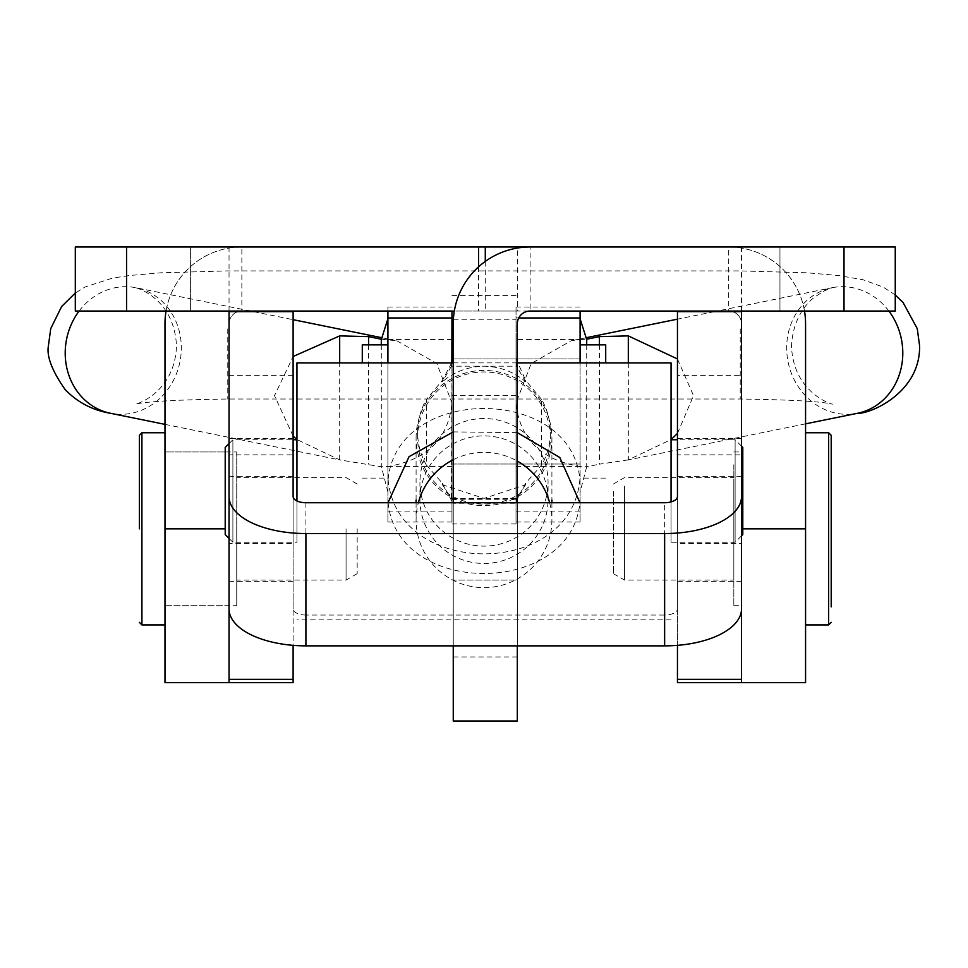 <?xml version="1.0" encoding="UTF-8"?>
<svg xmlns="http://www.w3.org/2000/svg" width="968" height="968" viewBox="0 0 968 968"><rect width="100%" height="100%" fill="white"/><g stroke="black" fill="none" stroke-linecap="round" stroke-linejoin="round"><path stroke-width="0.73" stroke-dasharray="4.84 3.63" d="M453.254 503.215L453.254 656.957L453.254 503.215L517.311 503.215L517.311 656.957L517.311 503.215M453.254 656.957L517.311 656.957M126.554 246.985L126.554 311.043L75.31 311.043L75.31 246.985L241.855 246.985A76.871 76.871 0 0 0 164.983 323.856L164.983 605.714L164.983 451.971L229.041 451.971L229.041 605.714L229.041 451.971M236.737 605.714L236.737 528.843L236.737 605.714L164.983 605.714L164.983 528.843L164.983 605.714L229.041 605.714M677.455 682.585L677.455 375.342L741.512 375.342L741.512 682.585L741.512 323.856A12.814 12.814 0 0 0 732.558 311.635M805.57 682.585L805.57 323.856A76.871 76.871 0 0 0 728.71 246.985L728.71 311.043L895.255 311.043L895.255 246.985L844.011 246.985L844.011 311.043M485.283 261.421L485.283 311.043L517.311 311.043L454.331 311.043M517.311 246.985L485.283 246.985L517.311 246.985L517.311 311.043M126.554 311.043L190.611 311.043L190.611 246.985L190.611 311.043L728.71 311.043A12.814 12.814 0 0 1 741.512 323.856L741.512 543.532L741.512 438.468L741.512 543.532L677.455 543.532L677.455 438.468L677.455 543.532M229.041 246.985L229.041 311.043M453.254 645.862L453.254 323.856A76.871 76.871 0 0 1 530.125 246.985L530.125 311.043L485.283 311.043M238.007 311.635A12.814 12.814 0 0 0 229.041 323.856A12.814 12.814 0 0 1 241.855 311.043L241.855 246.985L844.011 246.985M779.954 246.985L779.954 311.043L741.512 311.043L779.954 311.043L779.954 246.985M804.505 311.043A76.871 76.871 0 0 0 728.71 246.985M241.855 246.985A76.871 76.871 0 0 0 166.06 311.043M236.737 451.971L236.737 580.086L236.737 451.971L164.983 451.971L164.983 528.843L164.983 432.756L164.983 682.585M293.11 543.532L293.11 438.468L293.11 543.532L229.041 543.532L229.041 323.856L229.041 682.585L229.041 311.635M517.311 645.862L517.311 323.856A12.814 12.814 0 0 1 530.125 311.043M453.254 721.015L453.254 502.731M517.311 721.015L517.311 580.086L453.254 580.086L517.311 580.086L517.311 502.731M741.512 531.807L741.512 476.316L741.512 531.807M677.455 531.807L677.455 476.316L677.455 531.807M293.11 531.807L293.11 476.316L293.11 531.807M229.041 531.807L229.041 476.316L229.041 531.807M305.912 502.731L305.912 615.043L664.641 615.043L664.641 502.731M305.912 615.043A12.814 6.159 180 0 1 293.11 608.884L293.11 645.354M229.041 608.884L229.041 454.863L293.11 454.863M229.041 454.863L229.041 496.572M293.11 608.884L293.11 496.572M293.11 682.585L293.11 311.635M677.455 496.572L677.455 608.884A12.814 6.159 180 0 1 664.641 615.043M677.455 608.884L677.455 454.863L741.512 454.863L741.512 496.572M741.512 608.884L741.512 454.863M741.512 375.342L741.512 311.635M677.455 375.342L677.455 311.635M677.455 454.863L677.455 645.354M613.397 491.441L613.397 573.685L613.397 491.441M624.493 486.093L624.493 580.086L624.493 486.093M733.829 464.725L733.829 605.714L733.829 464.725M805.57 464.725L805.57 605.714L805.57 464.725M805.57 448.692L805.57 624.929L805.57 448.692M733.829 486.093L733.829 580.086L733.829 486.093M357.168 528.843L357.168 573.685L357.168 528.843M346.072 528.843L346.072 580.086L346.072 528.843M388.12 502.549C396.904 597.256 571.241 597.05 579.88 502.549M419.943 499.682A64.057 63.803 -0 0 1 484 435.878A64.057 63.803 -0 0 1 548.057 499.682A64.057 63.803 -0 0 1 484 563.473A64.057 63.803 -0 0 1 419.943 499.682L419.943 482.318A64.057 63.803 180 0 0 484 546.121A64.057 63.803 180 0 0 548.057 482.318A64.057 63.803 180 0 0 484 418.527A64.057 63.803 180 0 0 419.943 482.318M225.205 534.554L225.205 447.434M232.889 439.956L232.889 542.249L232.889 439.956M742.795 534.554L742.795 447.434M735.111 542.044L735.111 439.75L735.111 542.044M671.054 542.044L671.054 439.75L671.054 542.044M388.12 479.45C397.086 384.599 571.507 385.119 579.88 479.45C571.338 578.634 396.759 578.683 388.12 479.45M296.946 542.044L296.946 439.75L296.946 542.044M548.057 499.682L548.057 482.318M671.054 501.908L671.054 362.879M296.946 500.964L296.946 362.879M517.311 432.635L453.254 431.897M416.095 438.056A67.905 67.627 0 0 1 484 370.429A67.905 67.627 0 0 1 551.905 438.056A67.905 67.627 0 0 1 484 505.683A67.905 67.627 0 0 1 416.095 438.056L416.095 500.02M551.905 438.056L551.905 500.02M551.905 502.731L551.905 520.022A67.905 67.627 0 0 1 484 587.649A67.905 67.627 0 0 1 418.358 502.731M416.095 502.731L416.095 520.022M550.369 432.285A66.368 66.09 0 0 1 541.656 465.015L541.656 399.542A66.368 66.09 0 0 1 550.369 432.285L550.369 438.056A66.368 66.09 0 0 1 484 504.146A66.368 66.09 0 0 1 417.631 438.056A66.368 66.09 0 0 1 484 371.954A66.368 66.09 0 0 1 550.369 438.056M451.669 362.879L442.412 380.267L426.344 399.542L426.344 465.015A66.368 66.09 0 0 1 417.631 432.285L417.631 438.056M426.344 465.015L442.412 483.274L442.412 484.774L484 498.375L525.588 484.774L525.588 483.274L541.656 465.015M541.656 399.542L525.588 380.267L525.588 381.767C514.056 371.833 500.19 366.63 484 366.182C467.871 366.63 454.004 371.821 442.412 381.767L442.412 380.267M417.631 432.285A66.368 66.09 0 0 1 426.344 399.542M453.254 459.727A67.905 67.627 0 0 1 517.311 461.083M549.642 502.731A67.905 67.627 0 0 1 551.905 520.022M525.588 381.767L516.585 366.182L516.029 358.584L516.029 523.966L516.029 359.963M451.85 362.879L451.415 366.182L516.585 366.182M451.415 366.182L442.412 381.767M442.412 484.774L451.415 498.375L516.585 498.375L525.588 484.774M451.415 498.375L451.971 359.963M451.971 502.743L451.971 402.99C448.402 438.758 427.045 459.921 387.914 466.479L381.416 466.782L339.683 459.885L296.946 439.569M451.971 295.567L516.029 295.567M451.971 395.331L516.029 395.331M451.971 499.718L516.029 499.718M451.971 523.966L516.029 523.966M516.029 502.743L516.585 498.375M453.363 319.815L516.029 319.815M516.029 358.584L525.588 380.267M516.029 501.363L525.588 483.274M451.971 501.363L442.412 483.274M580.086 359.213L580.086 464.023L580.086 359.213M387.914 359.213L387.914 464.023L387.914 359.213M293.11 436.072L274.501 395.646L293.11 356.502M628.317 362.879L628.317 459.885L671.054 439.569M677.455 433.458L693.499 395.646L677.455 358.946M628.317 459.885L599.398 464.18L599.398 344.874M586.705 344.874L586.705 466.757L599.398 464.18M586.705 466.757L580.086 492.046L580.086 522.03L580.086 362.879M516.029 339.502L516.029 522.03L516.029 307.025L516.029 339.502L580.086 339.502L571.168 340.772L531.166 363.557L516.029 402.99C519.598 438.758 540.955 459.921 580.086 466.479L586.584 466.782M580.086 339.502L586.584 339.236M382.094 337.784L396.832 340.772L381.416 339.236M396.832 340.772L436.834 363.557L451.971 402.99L451.971 522.03L451.971 317.976M381.295 344.874L381.295 466.757M516.029 466.479L580.086 466.479M580.086 492.046L580.086 311.043M516.029 307.025L580.086 307.025M516.029 317.976L518.739 317.976M516.029 522.03L580.086 522.03M516.029 511.092L580.086 511.092M387.914 339.502L451.971 339.502M387.914 466.479L451.971 466.479M451.971 307.025L387.914 307.025L387.914 522.03L387.914 362.879M387.914 307.025L387.914 311.043M387.914 522.03L451.971 522.03M451.971 511.092L387.914 511.092M387.914 492.046L381.416 466.782M605.714 344.874L605.714 362.879M580.086 352.509L580.086 478.119L580.086 352.509M362.286 344.874L362.286 362.879M387.914 352.509L387.914 478.119L387.914 352.509M387.914 364.984L387.914 464.023L387.914 364.984M580.086 458.009L580.086 358.971L580.086 458.009M478.579 266.817L478.579 311.043M805.57 528.843L742.795 528.843M225.205 528.843L164.983 528.843M229.041 375.342L293.11 375.342M828.632 432.756L828.632 624.929M141.921 624.929L141.921 432.756M740.23 328.89L740.23 399.022L740.23 328.89M227.77 328.89L227.77 399.022L227.77 328.89M79.122 311.043A64.057 57.79 -78.5 0 1 136.028 287.738A64.057 57.79 -78.5 0 1 181.319 347.948A64.057 57.79 -78.5 0 1 110.497 413.288M888.878 311.043A64.057 57.79 -101.5 0 0 831.972 287.738A64.057 57.79 -101.5 0 0 786.681 347.948A64.057 57.79 -101.5 0 0 857.503 413.288M339.683 459.885L339.683 362.879M368.602 344.874L368.602 464.18M733.829 451.971L741.512 451.971M741.512 246.985L741.512 311.043M733.829 605.714L741.512 605.714M677.455 438.468L741.512 438.468M677.455 476.316L741.512 476.316M229.041 438.468L293.11 438.468M229.041 476.316L293.11 476.316M229.041 581.369L293.11 581.369M677.455 581.369L741.512 581.369M613.397 573.685L624.493 580.086L733.829 580.086M613.397 484L624.493 477.599L733.829 477.599M357.168 573.685L346.072 580.086L236.737 580.086M357.168 484L346.072 477.599L236.737 477.599M229.041 538.402L232.889 542.249L296.946 542.249M741.512 446.163L735.111 439.75L677.455 439.75M229.041 443.598L232.889 439.75L293.11 439.75M517.311 362.879L453.254 362.879M671.054 619.121L296.946 619.121M741.512 535.836L735.111 542.249L671.054 542.249M451.971 464.023L580.086 464.023L451.971 464.023M451.971 358.971L580.086 358.971L451.971 358.971M895.255 294.986L883.191 287.085L862.899 279.704L838.264 275.505L807.312 272.807L740.23 270.907L227.77 270.907L160.773 272.807L129.893 275.481L112.482 278.106L84.918 287.024L75.31 293.002M250.603 311.043L135.472 287.617C137.746 288.246 174.083 298.737 176.515 345.891C174.772 392.113 137.02 404.225 135.472 404.164C146.942 401.442 177.701 399.736 227.77 399.022L740.23 399.022C790.251 399.724 821.009 401.442 832.528 404.164C830.883 404.188 793.228 392.088 791.485 345.891C793.3 313.729 811.196 299.173 816.193 296.026L824.53 290.811L832.528 287.617L717.397 311.043M164.983 424.371L340.93 460.151M805.57 423.851L627.07 460.151M714.481 311.635L677.455 319.162M585.906 337.784L571.168 340.772M253.519 311.635L293.11 319.682M362.286 478.119L387.914 478.119M605.714 478.119L580.086 478.119"/><path stroke-width="1.45" d="M844.011 246.985L844.011 311.043L895.255 311.043L895.255 246.985L485.283 246.985L485.283 261.421M485.283 246.985L75.31 246.985L75.31 311.043L454.331 311.043M844.011 311.043L530.125 311.043A12.814 12.814 0 0 0 517.311 323.856L517.311 502.731M732.558 311.635A12.814 12.814 0 0 0 728.71 311.043M741.512 543.532L741.512 682.585L805.57 682.585L805.57 323.856A76.871 76.871 0 0 0 804.505 311.043M241.855 311.043A12.814 12.814 0 0 0 238.007 311.635M166.06 311.043A76.871 76.871 0 0 0 164.983 323.856L164.983 528.843L225.205 528.843M664.641 645.862L664.641 533.549A76.871 36.99 0 0 0 741.512 496.572L741.512 608.884A76.871 36.99 180 0 1 664.641 645.862L305.912 645.862A76.871 36.99 180 0 1 229.041 608.884L229.041 496.572L229.041 682.585L164.983 682.585L164.983 528.843M293.11 645.354L293.11 682.585L229.041 682.585L229.041 543.532M530.125 246.985A76.871 76.871 0 0 0 453.254 323.856L453.254 502.731M517.311 645.862L517.311 721.015L453.254 721.015L453.254 645.862M677.455 645.354L677.455 679.367L741.512 679.367L741.512 311.635L677.455 311.635L677.455 496.572A12.814 6.159 0 0 1 664.641 502.731L305.912 502.731A12.814 6.159 0 0 1 293.11 496.572L293.11 311.635L229.041 311.635L229.041 496.572A76.871 36.99 0 0 0 305.912 533.549L664.641 533.549M741.512 679.367L741.512 682.585L677.455 682.585L677.455 679.367M831.197 606.851L831.197 435.31L831.197 606.851M139.368 528.843L139.368 435.31L139.368 528.843M229.041 443.598L225.205 447.434L225.205 534.554L229.041 538.402M741.512 446.163L742.795 447.434L742.795 534.554L741.512 535.836M517.311 362.879L671.054 362.879L671.054 501.908M453.254 362.879L296.946 362.879L296.946 500.964M579.88 502.549L559.806 457.513L517.311 432.635M453.254 431.897L409.065 456.642L388.12 502.549M551.905 500.02L551.905 502.731M416.095 500.02L416.095 502.731M418.358 502.731A67.905 67.627 0 0 1 453.254 459.727M517.311 461.083A67.905 67.627 0 0 1 549.642 502.731M387.914 362.879L387.914 317.976L451.971 317.976L451.971 311.043L451.85 362.879M451.971 319.815L453.363 319.815M451.971 358.584L451.669 362.879M296.946 439.569L293.11 436.072M671.054 439.569L677.455 433.458M580.086 318.714L586.584 339.236L599.398 336.634L628.317 335.896L628.317 362.879M677.455 358.946L628.317 335.896M293.11 356.502L339.683 335.896L368.602 336.634L381.416 339.236L387.914 318.714M586.705 339.211L586.705 344.874M381.295 339.211L381.295 344.874M580.086 311.043L580.086 362.879M518.739 317.976L580.086 317.976M387.914 311.043L387.914 317.976M605.714 362.879L605.714 344.874L580.086 344.874M362.286 362.879L362.286 344.874L387.914 344.874M126.554 246.985L126.554 311.043M478.579 246.985L478.579 266.817M805.57 528.843L742.795 528.843M305.912 645.862L305.912 533.549M229.041 679.367L293.11 679.367M805.57 624.929L828.632 624.929L828.632 432.756L831.197 435.31M164.983 432.756L141.921 432.756L141.921 624.929L139.368 622.364M75.31 293.002L61.674 306.457L50.735 328.612L48.4 345.891C46.512 356.284 52.042 370.78 64.977 389.366C77.283 402.264 92.456 410.238 110.497 413.288A64.057 57.79 -78.5 0 1 65.207 353.078A64.057 57.79 -78.5 0 1 79.122 311.043M895.255 294.986L903.023 302.427L917.265 328.636L919.6 345.891C920.435 393.553 868.853 414.352 857.503 413.288A64.057 57.79 -101.5 0 0 902.793 353.078A64.057 57.79 -101.5 0 0 888.878 311.043M599.398 344.874L599.398 336.634M339.683 362.879L339.683 335.896M368.602 336.634L368.602 344.874M828.632 624.929L831.197 622.364M805.57 432.756L828.632 432.756M164.983 624.929L141.921 624.929M141.921 432.756L139.368 435.31M677.455 439.75L671.054 439.75M293.11 439.75L296.946 439.75M110.497 413.288L164.983 424.371M857.503 413.288L805.57 423.851M717.397 311.043L714.481 311.635M677.455 319.162L585.906 337.784M250.603 311.043L253.519 311.635M293.11 319.682L382.094 337.784"/></g></svg>
